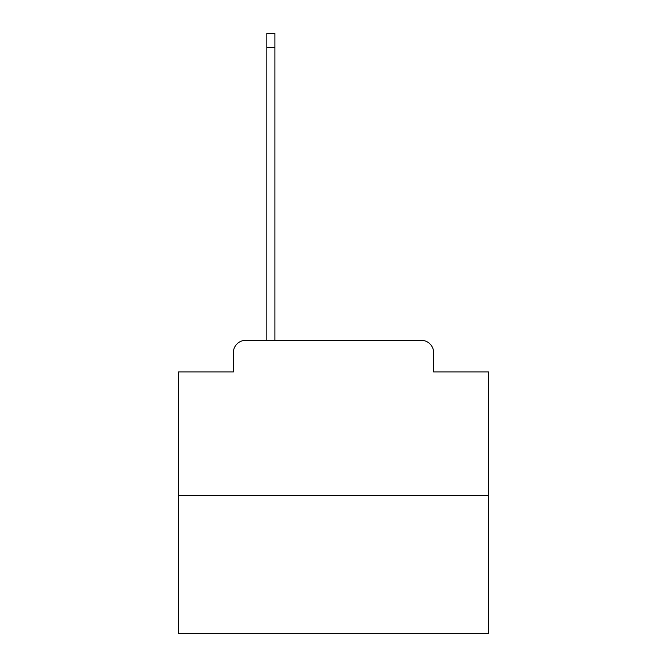 <?xml version="1.0" encoding="UTF-8"?>
<svg xmlns="http://www.w3.org/2000/svg" width="667" height="667" viewBox="0 0 667 667"><rect width="100%" height="100%" fill="white"/><g stroke="black" fill="none" stroke-linecap="round" stroke-linejoin="round"><path stroke-width="1" d="M233.35 352.726L233.35 371.953L233.35 352.726A12.406 12.406 0 0 1 245.748 340.32L266.833 340.32L266.833 33.35L274.896 33.35L274.896 47.615L266.833 47.615M488.536 495.356L178.464 495.356L178.464 633.65L488.536 633.65L488.536 371.953L433.65 371.953L433.65 352.726A12.406 12.406 0 0 0 421.252 340.32L245.748 340.32M178.464 495.356L178.464 371.953L233.35 371.953M274.896 47.615L274.896 340.32L285.126 340.32M381.874 340.32L421.252 340.32M433.65 371.953L433.65 352.726"/></g></svg>

